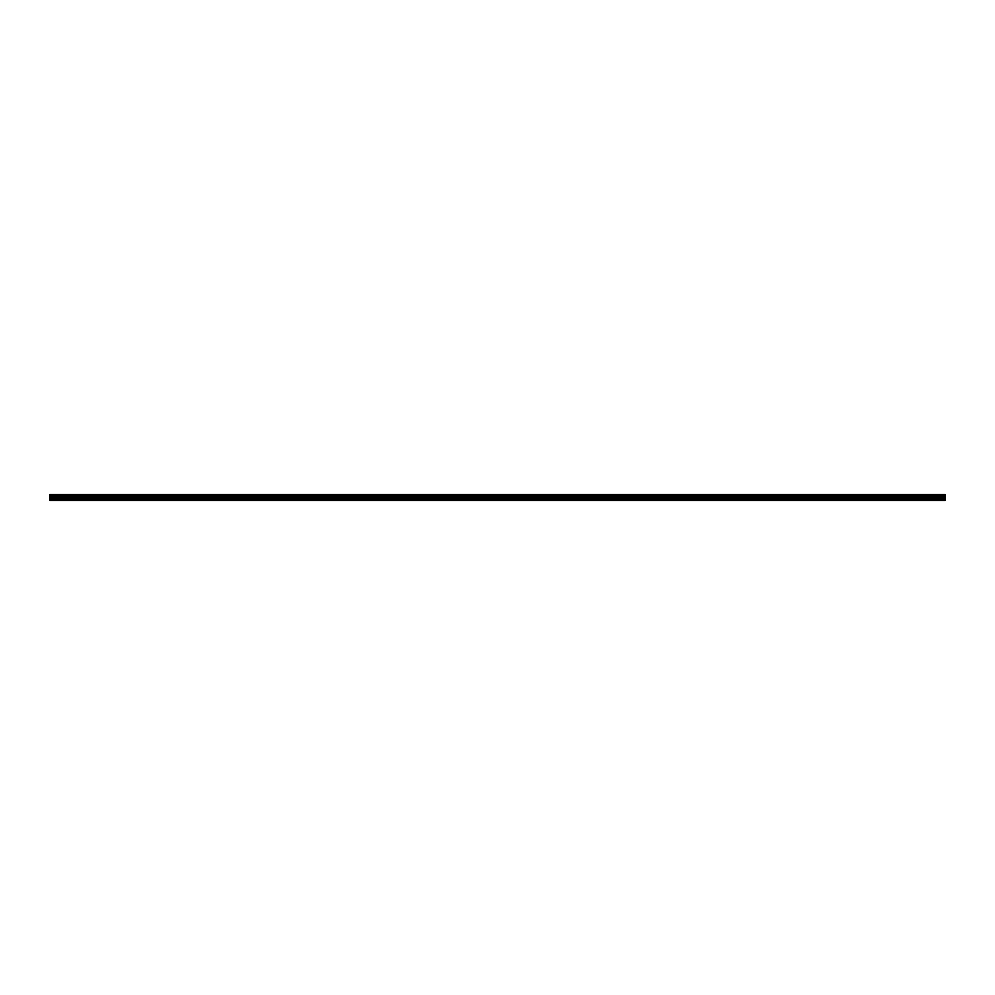 <?xml version="1.0" encoding="UTF-8"?>
<svg xmlns="http://www.w3.org/2000/svg" width="995" height="995" viewBox="0 0 995 995"><rect width="100%" height="100%" fill="white"/><g stroke="black" fill="none" stroke-linecap="round" stroke-linejoin="round"><path stroke-width="0.75" stroke-dasharray="4.97 3.73" d="M53.021 498.022L50.571 498.022L53.021 498.022M53.021 500.435L51.553 500.435L53.021 500.435M941.979 498.022L939.529 498.022L941.979 498.022M941.979 500.435L940.511 500.435L941.979 500.435M915.835 498.022L913.385 498.022L915.835 498.022M915.835 500.435L914.368 500.435L915.835 500.435M889.692 498.022L887.241 498.022L889.692 498.022M889.692 500.435L888.224 500.435L889.692 500.435M863.548 498.022L865.998 498.022L863.548 498.022M863.548 500.435L862.068 500.435L863.548 500.435M837.392 498.022L839.855 498.022L837.392 498.022M837.392 500.435L838.872 500.435L837.392 500.435M811.248 498.022L808.798 498.022L811.248 498.022M811.248 500.435L812.728 500.435L811.248 500.435M785.105 498.022L782.655 498.022L785.105 498.022M785.105 500.435L783.637 500.435L785.105 500.435M758.961 498.022L756.511 498.022L758.961 498.022M758.961 500.435L757.493 500.435L758.961 500.435M732.817 498.022L730.367 498.022L732.817 498.022M732.817 500.435L731.337 500.435L732.817 500.435M706.674 498.022L704.211 498.022L706.674 498.022M706.674 500.435L705.194 500.435L706.674 500.435M680.518 498.022L678.068 498.022L680.518 498.022M680.518 500.435L681.998 500.435L680.518 500.435M654.374 498.022L651.924 498.022L654.374 498.022M654.374 500.435L652.907 500.435L654.374 500.435M628.231 498.022L625.78 498.022L628.231 498.022M628.231 500.435L626.763 500.435L628.231 500.435M602.087 498.022L604.537 498.022L602.087 498.022M602.087 500.435L603.555 500.435L602.087 500.435M575.943 498.022L573.481 498.022L575.943 498.022M575.943 500.435L574.463 500.435L575.943 500.435M549.787 498.022L547.337 498.022L549.787 498.022M549.787 500.435L551.267 500.435L549.787 500.435M523.644 498.022L526.094 498.022L523.644 498.022M523.644 500.435L522.176 500.435L523.644 500.435M497.5 498.022L495.05 498.022L497.5 498.022M497.5 500.435L496.032 500.435L497.5 500.435M471.356 498.022L468.906 498.022L471.356 498.022M471.356 500.435L469.889 500.435L471.356 500.435M445.213 498.022L447.663 498.022L445.213 498.022M445.213 500.435L443.733 500.435L445.213 500.435M419.057 498.022L421.519 498.022L419.057 498.022M419.057 500.435L420.537 500.435L419.057 500.435M392.913 498.022L390.463 498.022L392.913 498.022M392.913 500.435L391.445 500.435L392.913 500.435M366.769 498.022L369.22 498.022L366.769 498.022M366.769 500.435L365.302 500.435L366.769 500.435M340.626 498.022L338.176 498.022L340.626 498.022M340.626 500.435L339.158 500.435L340.626 500.435M314.482 498.022L312.032 498.022L314.482 498.022M314.482 500.435L313.002 500.435L314.482 500.435M288.326 498.022L290.789 498.022L288.326 498.022M288.326 500.435L289.806 500.435L288.326 500.435M262.183 498.022L259.732 498.022L262.183 498.022M262.183 500.435L263.663 500.435L262.183 500.435M236.039 498.022L233.589 498.022L236.039 498.022M236.039 500.435L234.571 500.435L236.039 500.435M209.895 498.022L207.445 498.022L209.895 498.022M209.895 500.435L211.363 500.435L209.895 500.435M183.752 498.022L181.301 498.022L183.752 498.022M183.752 500.435L182.272 500.435L183.752 500.435M157.608 498.022L155.145 498.022L157.608 498.022M157.608 500.435L156.128 500.435L157.608 500.435M131.452 498.022L129.002 498.022L131.452 498.022M131.452 500.435L132.932 500.435L131.452 500.435M105.308 498.022L102.858 498.022L105.308 498.022M105.308 500.435L103.841 500.435L105.308 500.435M79.165 498.022L81.615 498.022L79.165 498.022M79.165 500.435L77.697 500.435L79.165 500.435M53.021 494.565L50.571 494.565L53.021 494.565M941.979 494.565L939.529 494.565L941.979 494.565M915.835 494.565L913.385 494.565L915.835 494.565M889.692 494.565L887.241 494.565L889.692 494.565M863.548 494.565L865.998 494.565L863.548 494.565M837.392 494.565L839.855 494.565L837.392 494.565M811.248 494.565L808.798 494.565L811.248 494.565M785.105 494.565L782.655 494.565L785.105 494.565M758.961 494.565L756.511 494.565L758.961 494.565M732.817 494.565L730.367 494.565L732.817 494.565M706.674 494.565L704.211 494.565L706.674 494.565M680.518 494.565L678.068 494.565L680.518 494.565M654.374 494.565L651.924 494.565L654.374 494.565M628.231 494.565L625.78 494.565L628.231 494.565M602.087 494.565L604.537 494.565L602.087 494.565M575.943 494.565L573.481 494.565L575.943 494.565M549.787 494.565L547.337 494.565L549.787 494.565M523.644 494.565L526.094 494.565L523.644 494.565M497.5 494.565L495.05 494.565L497.5 494.565M471.356 494.565L468.906 494.565L471.356 494.565M445.213 494.565L447.663 494.565L445.213 494.565M419.057 494.565L421.519 494.565L419.057 494.565M392.913 494.565L390.463 494.565L392.913 494.565M366.769 494.565L369.22 494.565L366.769 494.565M340.626 494.565L338.176 494.565L340.626 494.565M314.482 494.565L312.032 494.565L314.482 494.565M288.326 494.565L290.789 494.565L288.326 494.565M262.183 494.565L259.732 494.565L262.183 494.565M236.039 494.565L233.589 494.565L236.039 494.565M209.895 494.565L207.445 494.565L209.895 494.565M183.752 494.565L181.301 494.565L183.752 494.565M157.608 494.565L155.145 494.565L157.608 494.565M131.452 494.565L129.002 494.565L131.452 494.565M105.308 494.565L102.858 494.565L105.308 494.565M79.165 494.565L81.615 494.565L79.165 494.565M945.25 500.435L49.75 500.112L945.25 500.435M49.75 494.565L49.75 500.112L945.25 500.112L945.25 494.565L49.75 494.565M945.25 494.888L49.75 494.888L945.25 494.888M945.25 496.692L49.75 496.692M49.75 497.525L945.25 497.525M945.25 498.458L49.75 498.458M49.75 499.266L945.25 499.266M49.75 500.112L945.25 500.112M49.75 495.037L945.25 495.037M945.25 496.219L49.75 496.219M49.75 495.51L945.25 495.51M945.25 496.119L49.75 496.119M49.75 495.622L945.25 495.622M51.553 500.435L51.553 498.022L51.553 500.435M940.511 500.435L940.511 498.022L940.511 500.435M914.368 500.435L914.368 498.022L914.368 500.435M888.224 500.435L888.224 498.022L888.224 500.435M862.068 500.435L862.068 498.022L862.068 500.435M835.924 500.435L835.924 498.022L835.924 500.435M809.781 500.435L809.781 498.022L809.781 500.435M783.637 500.435L783.637 498.022L783.637 500.435M757.493 500.435L757.493 498.022L757.493 500.435M731.337 500.435L731.337 498.022L731.337 500.435M705.194 500.435L705.194 498.022L705.194 500.435M679.05 500.435L679.05 498.022L679.05 500.435M652.907 500.435L652.907 498.022L652.907 500.435M626.763 500.435L626.763 498.022L626.763 500.435M600.619 500.435L600.619 498.022L600.619 500.435M574.463 500.435L574.463 498.022L574.463 500.435M548.32 500.435L548.32 498.022L548.32 500.435M522.176 500.435L522.176 498.022L522.176 500.435M496.032 500.435L496.032 498.022L496.032 500.435M469.889 500.435L469.889 498.022L469.889 500.435M443.733 500.435L443.733 498.022L443.733 500.435M417.589 500.435L417.589 498.022L417.589 500.435M391.445 500.435L391.445 498.022L391.445 500.435M365.302 500.435L365.302 498.022L365.302 500.435M339.158 500.435L339.158 498.022L339.158 500.435M313.002 500.435L313.002 498.022L313.002 500.435M286.858 500.435L286.858 498.022L286.858 500.435M260.715 500.435L260.715 498.022L260.715 500.435M234.571 500.435L234.571 498.022L234.571 500.435M208.428 500.435L208.428 498.022L208.428 500.435M182.272 500.435L182.272 498.022L182.272 500.435M156.128 500.435L156.128 498.022L156.128 500.435M129.984 500.435L129.984 498.022L129.984 500.435M103.841 500.435L103.841 498.022L103.841 500.435M77.697 500.435L77.697 498.022L77.697 500.435M50.571 498.022L50.571 494.565L50.571 498.022M939.529 498.022L939.529 494.565L939.529 498.022M913.385 498.022L913.385 494.565L913.385 498.022M887.241 498.022L887.241 494.565L887.241 498.022M861.098 498.022L861.098 494.565L861.098 498.022M834.942 498.022L834.942 494.565L834.942 498.022M808.798 498.022L808.798 494.565L808.798 498.022M782.655 498.022L782.655 494.565L782.655 498.022M756.511 498.022L756.511 494.565L756.511 498.022M730.367 498.022L730.367 494.565L730.367 498.022M704.211 498.022L704.211 494.565L704.211 498.022M678.068 498.022L678.068 494.565L678.068 498.022M651.924 498.022L651.924 494.565L651.924 498.022M625.78 498.022L625.78 494.565L625.78 498.022M599.637 498.022L599.637 494.565L599.637 498.022M573.481 498.022L573.481 494.565L573.481 498.022M547.337 498.022L547.337 494.565L547.337 498.022M521.193 498.022L521.193 494.565L521.193 498.022M495.05 498.022L495.05 494.565L495.05 498.022M468.906 498.022L468.906 494.565L468.906 498.022M442.763 498.022L442.763 494.565L442.763 498.022M416.606 498.022L416.606 494.565L416.606 498.022M390.463 498.022L390.463 494.565L390.463 498.022M364.319 498.022L364.319 494.565L364.319 498.022M338.176 498.022L338.176 494.565L338.176 498.022M312.032 498.022L312.032 494.565L312.032 498.022M285.876 498.022L285.876 494.565L285.876 498.022M259.732 498.022L259.732 494.565L259.732 498.022M233.589 498.022L233.589 494.565L233.589 498.022M207.445 498.022L207.445 494.565L207.445 498.022M181.301 498.022L181.301 494.565L181.301 498.022M155.145 498.022L155.145 494.565L155.145 498.022M129.002 498.022L129.002 494.565L129.002 498.022M102.858 498.022L102.858 494.565L102.858 498.022M76.715 498.022L76.715 494.565L76.715 498.022M54.489 500.435L54.489 498.022L54.489 500.435M943.447 500.435L943.447 498.022L943.447 500.435M917.303 500.435L917.303 498.022L917.303 500.435M891.159 500.435L891.159 498.022L891.159 500.435M865.016 500.435L865.016 498.022L865.016 500.435M838.872 500.435L838.872 498.022L838.872 500.435M812.728 500.435L812.728 498.022L812.728 500.435M786.572 500.435L786.572 498.022L786.572 500.435M760.429 500.435L760.429 498.022L760.429 500.435M734.285 500.435L734.285 498.022L734.285 500.435M708.141 500.435L708.141 498.022L708.141 500.435M681.998 500.435L681.998 498.022L681.998 500.435M655.842 500.435L655.842 498.022L655.842 500.435M629.698 500.435L629.698 498.022L629.698 500.435M603.555 500.435L603.555 498.022L603.555 500.435M577.411 500.435L577.411 498.022L577.411 500.435M551.267 500.435L551.267 498.022L551.267 500.435M525.111 500.435L525.111 498.022L525.111 500.435M498.968 500.435L498.968 498.022L498.968 500.435M472.824 500.435L472.824 498.022L472.824 500.435M446.68 500.435L446.68 498.022L446.68 500.435M420.537 500.435L420.537 498.022L420.537 500.435M394.381 500.435L394.381 498.022L394.381 500.435M368.237 500.435L368.237 498.022L368.237 500.435M342.093 500.435L342.093 498.022L342.093 500.435M315.95 500.435L315.95 498.022L315.95 500.435M289.806 500.435L289.806 498.022L289.806 500.435M263.663 500.435L263.663 498.022L263.663 500.435M237.506 500.435L237.506 498.022L237.506 500.435M211.363 500.435L211.363 498.022L211.363 500.435M185.219 500.435L185.219 498.022L185.219 500.435M159.076 500.435L159.076 498.022L159.076 500.435M132.932 500.435L132.932 498.022L132.932 500.435M106.776 500.435L106.776 498.022L106.776 500.435M80.632 500.435L80.632 498.022L80.632 500.435M55.471 498.022L55.471 494.565L55.471 498.022M944.429 498.022L944.429 494.565L944.429 498.022M918.285 498.022L918.285 494.565L918.285 498.022M892.142 498.022L892.142 494.565L892.142 498.022M865.998 498.022L865.998 494.565L865.998 498.022M839.855 498.022L839.855 494.565L839.855 498.022M813.699 498.022L813.699 494.565L813.699 498.022M787.555 498.022L787.555 494.565L787.555 498.022M761.411 498.022L761.411 494.565L761.411 498.022M735.268 498.022L735.268 494.565L735.268 498.022M709.124 498.022L709.124 494.565L709.124 498.022M682.968 498.022L682.968 494.565L682.968 498.022M656.824 498.022L656.824 494.565L656.824 498.022M630.681 498.022L630.681 494.565L630.681 498.022M604.537 498.022L604.537 494.565L604.537 498.022M578.394 498.022L578.394 494.565L578.394 498.022M552.237 498.022L552.237 494.565L552.237 498.022M526.094 498.022L526.094 494.565L526.094 498.022M499.95 498.022L499.95 494.565L499.95 498.022M473.807 498.022L473.807 494.565L473.807 498.022M447.663 498.022L447.663 494.565L447.663 498.022M421.519 498.022L421.519 494.565L421.519 498.022M395.363 498.022L395.363 494.565L395.363 498.022M369.22 498.022L369.22 494.565L369.22 498.022M343.076 498.022L343.076 494.565L343.076 498.022M316.932 498.022L316.932 494.565L316.932 498.022M290.789 498.022L290.789 494.565L290.789 498.022M264.633 498.022L264.633 494.565L264.633 498.022M238.489 498.022L238.489 494.565L238.489 498.022M212.345 498.022L212.345 494.565L212.345 498.022M186.202 498.022L186.202 494.565L186.202 498.022M160.058 498.022L160.058 494.565L160.058 498.022M133.902 498.022L133.902 494.565L133.902 498.022M107.758 498.022L107.758 494.565L107.758 498.022M81.615 498.022L81.615 494.565L81.615 498.022"/><path stroke-width="1.49" d="M49.75 495.622L49.75 494.565L945.25 494.565L945.25 500.435L49.75 500.435L49.75 495.622L945.25 495.622M945.25 499.266L49.75 499.266M49.75 498.458L945.25 498.458M945.25 497.525L49.75 497.525M49.75 496.692L945.25 496.692M945.25 495.037L49.75 495.037M49.75 500.112L945.25 500.112M49.75 496.219L945.25 496.219M945.25 495.51L49.75 495.51M49.75 496.119L945.25 496.119"/></g></svg>

